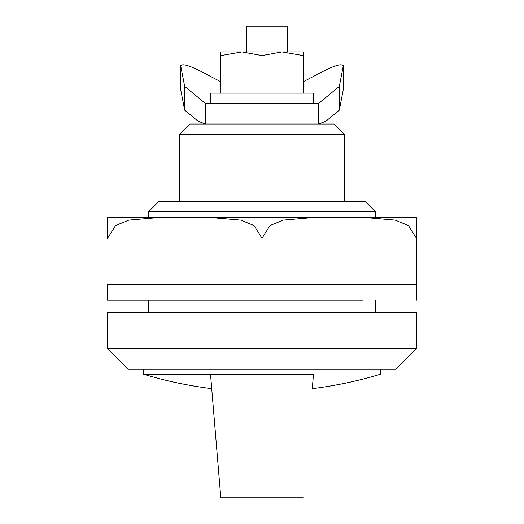 <?xml version="1.0" encoding="UTF-8"?>
<svg xmlns="http://www.w3.org/2000/svg" width="524" height="524" viewBox="0 0 524 524"><rect width="100%" height="100%" fill="white"/><g stroke="black" fill="none" stroke-linecap="round" stroke-linejoin="round"><path stroke-width="0.79" d="M220.82 93.128L220.82 55.616L241.99 51.941L262 55.616L262 93.128L313.483 93.128L313.483 103.425M262 93.128L210.517 93.128L210.517 103.425M303.186 93.128L303.186 55.616L303.18 93.128M220.82 55.616L220.814 93.128M240.837 51.941L220.814 51.941L220.814 55.616M262 55.616L282.01 51.941L303.18 55.616M303.186 55.616L303.186 51.941L283.163 51.941M282.01 51.941L241.99 51.941M416.449 238.315L416.449 284.656L416.456 217.722L367.016 217.722L395.194 220.139L408.51 225.595L416.449 238.315L416.456 217.722M262 238.315L270.017 225.543L283.333 220.119L311.433 217.722L212.567 217.722L240.745 220.139L254.061 225.595L262 238.315L262 284.656L416.449 284.656L416.456 300.101M311.433 217.722L367.016 217.722M156.984 217.722L107.544 217.722L107.544 238.315L115.568 225.543L128.891 220.119L156.984 217.722L212.567 217.722M363.086 300.101L107.544 300.101L107.544 284.656L262 284.656M107.551 238.315L107.544 217.722M303.186 497.8L220.814 497.8L210.517 374.241L313.483 374.241C311.891 393.393 311.891 393.393 313.483 374.241L312.284 388.644C335.504 385.756 358.213 380.955 380.417 374.234L380.417 369.086M143.583 369.086L143.583 374.234C165.787 380.955 188.496 385.756 211.716 388.644L220.814 497.8M210.517 374.241C212.109 393.393 212.109 393.393 210.517 374.241M262 374.234L143.635 374.234L262 374.234M246.555 26.2L287.604 26.2L246.555 26.2L246.555 51.941M180.734 89.761L180.708 65.716L180.734 89.761L184.651 110.138L198.151 121.26L205.369 124.018L205.369 103.425L184.651 86.355L184.651 110.138M343.266 89.761L343.292 65.716L343.292 89.493L339.349 110.138L325.849 121.26L318.631 124.018L318.631 103.425L205.369 103.425M220.814 81.81L201.301 71.572C188.771 65.225 181.913 63.365 180.734 65.985L184.651 86.355M318.631 103.425L339.349 86.362L343.266 65.985C342.087 63.365 335.229 65.225 322.699 71.572L303.186 81.81M339.349 86.362L339.349 110.138M395.45 369.086L128.138 369.086L107.544 348.493L107.544 312.455L416.456 312.455L416.456 348.493L395.862 369.086M416.167 348.493L107.544 348.493M148.731 312.455L148.731 300.101M375.053 211.545L148.731 211.545L159.027 201.249L364.776 201.249M333.945 124.018L189.924 124.018L179.627 134.321L344.222 134.321M287.742 51.941L287.742 26.2M364.973 201.249L375.269 211.545L375.269 217.722M375.269 300.101L375.269 312.455M148.731 217.722L148.731 211.545M334.076 124.018L344.373 134.321L344.373 201.249M179.627 201.249L179.627 134.321"/></g></svg>
